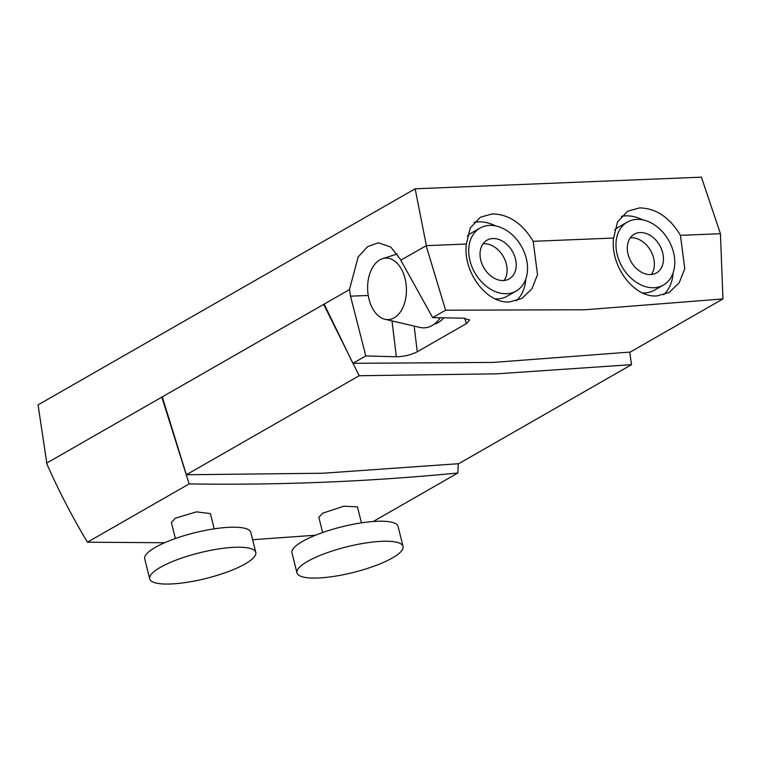 <?xml version="1.0" encoding="UTF-8"?>
<svg xmlns="http://www.w3.org/2000/svg" width="761" height="761" viewBox="0 0 761 761"><rect width="100%" height="100%" fill="white"/><g stroke="black" fill="none" stroke-linecap="round" stroke-linejoin="round"><path stroke-width="1.14" d="M149.708 578.864L144.723 558.85A54.668 13.222 -14 0 1 155.349 547.349A54.668 13.222 -14 0 1 213.118 529.009A54.668 13.222 -14 0 1 250.807 532.405L255.791 552.419A54.668 13.222 -14 0 1 245.166 563.92A54.668 13.222 -14 0 1 187.396 582.26A54.668 13.222 -14 0 1 149.708 578.864A54.668 13.222 -14 0 1 160.343 567.364A54.668 13.222 -14 0 1 218.112 549.023A54.668 13.222 -14 0 1 255.791 552.419M214.183 528.847L210.378 513.58L196.49 511.858L175.258 518.231L171.406 522.569L175.382 538.522M403.054 546.436L398.06 526.422A54.668 13.222 166 0 0 360.381 523.026A54.668 13.222 166 0 0 302.612 541.366A54.668 13.222 166 0 0 291.977 552.867L296.971 572.881A54.668 13.222 166 0 0 334.659 576.277A54.668 13.222 166 0 0 392.419 557.937A54.668 13.222 166 0 0 403.054 546.436A54.668 13.222 166 0 0 365.366 543.04A54.668 13.222 166 0 0 307.596 561.38A54.668 13.222 166 0 0 296.971 572.881M361.446 522.864L357.47 506.912L343.829 506.198L322.75 513.161L318.83 517.28L322.635 532.538M359.182 375.725L496.629 373.832L631.525 364.662L458.721 463.687L323.178 473.228L186.369 474.75L162.274 396.871L323.672 304.371L359.182 375.725L186.369 474.75M489.599 225.38A36.29 26.778 60.2 0 0 480.077 228.053A36.29 26.778 60.2 0 0 471.982 266.892A36.29 26.778 60.2 0 0 506.636 293.708A36.29 26.778 60.2 0 0 516.158 291.035A36.29 26.778 60.2 0 0 524.253 252.195A36.29 26.778 60.2 0 0 489.599 225.38M480.077 228.053L471.002 233.256A36.29 26.778 60.2 0 0 467.349 235.948M495.335 298.892A36.29 26.778 60.2 0 0 497.561 298.911A36.29 26.778 60.2 0 0 507.092 296.229L516.158 291.035M483.064 243.786A22.316 16.466 -119.8 0 1 483.806 243.729A22.316 16.466 -119.8 0 1 503.573 256.98A22.316 16.466 -119.8 0 1 504.105 280.505M503.354 280.552A22.316 16.466 60.2 0 0 509.214 278.906A22.316 16.466 60.2 0 0 514.189 255.021A22.316 16.466 60.2 0 0 492.881 238.535A22.316 16.466 60.2 0 0 487.021 240.181A22.316 16.466 60.2 0 0 482.046 264.067A22.316 16.466 60.2 0 0 503.354 280.552M653.899 287.734A36.29 26.778 -119.8 0 1 619.245 260.918A36.29 26.778 -119.8 0 1 627.33 222.079A36.29 26.778 -119.8 0 1 636.862 219.396A36.29 26.778 -119.8 0 1 671.506 246.212A36.29 26.778 -119.8 0 1 663.421 285.052A36.29 26.778 -119.8 0 1 653.899 287.734M663.421 285.052L654.346 290.245A36.29 26.778 -119.8 0 1 644.824 292.928A36.29 26.778 -119.8 0 1 642.588 292.918M614.612 229.965A36.29 26.778 -119.8 0 1 618.265 227.273L627.33 222.079M651.359 274.521A22.316 16.466 60.2 0 0 650.826 250.997A22.316 16.466 60.2 0 0 631.069 237.755A22.316 16.466 60.2 0 0 630.317 237.803M640.134 232.552A22.316 16.466 -119.8 0 1 661.442 249.047A22.316 16.466 -119.8 0 1 656.477 272.923A22.316 16.466 -119.8 0 1 650.617 274.578A22.316 16.466 -119.8 0 1 629.309 258.084A22.316 16.466 -119.8 0 1 634.284 234.198A22.316 16.466 -119.8 0 1 640.134 232.552M680.448 235.33L684.767 268.747L679.145 282.883L669.176 292.433L656.99 295.924C633.704 297.97 609.989 265.703 613.604 238.05L617.532 221.936L627.606 211.244L639.516 207.905C656.02 208.229 669.661 217.37 680.448 235.33L720.429 233.713L701.423 177.17L415.145 188.795L426.369 245.651L400.79 260.186L432.648 317.622L463.658 318.193L469.566 319.934L466.607 323.482L417.256 351.763C411.149 354.892 404.177 356.557 396.338 356.766L365.803 355.929L350.526 296.172L349.451 289.608L324.167 304.096L352.904 363.32L365.803 355.929M621.328 216.381A45.555 33.608 -119.8 0 1 625.609 215.877A45.555 33.608 -119.8 0 1 642.798 219.881M673.133 272.809A45.555 33.608 -119.8 0 1 663.649 294.811M533.185 241.313L537.513 274.731L531.882 288.866L521.913 298.417L509.727 301.908C486.441 303.953 462.736 271.687 466.341 244.024L470.269 227.919L480.343 217.227L492.262 213.889C508.757 214.212 522.398 223.354 533.185 241.313L613.604 238.05M474.065 222.364A45.555 33.608 -119.8 0 1 478.355 221.851A45.555 33.608 -119.8 0 1 495.544 225.865M525.87 278.792A45.555 33.608 -119.8 0 1 516.386 300.795M434.112 324.234A37.622 23.705 -92.3 0 0 438.174 322.55A37.622 23.705 -92.3 0 0 443.749 317.879M379.796 259.891A30.763 19.386 87.7 0 1 382.469 258.702A30.763 19.386 87.7 0 1 405.042 278.526A30.763 19.386 87.7 0 1 394.246 317.813A30.763 19.386 87.7 0 1 384.933 319.268A30.763 19.386 87.7 0 1 369.009 299.178A30.763 19.386 87.7 0 1 379.796 259.891M440.229 317.803A40.466 25.503 87.7 0 1 432.162 325.508A40.466 25.503 87.7 0 1 419.91 327.42L384.933 319.268M426.131 245.66L445.594 310.203L585.104 309.765L722.95 298.94L630.26 352.058L493.223 362.417L352.904 363.32M373.194 521.523L457.856 473C369.066 481.646 279.496 485.29 189.147 483.92L161.827 397.128L162.331 397.099M164.642 542.736L87.42 542.203L189.147 483.92M315.577 535.211L252.623 539.711M324.281 304.352L323.672 304.371M415.145 188.795L38.05 404.9L46.821 463.145M349.451 289.608L358.203 256.914L367.506 246.678L378.293 242.778L390.802 247.059L400.961 260.043M445.594 310.203L432.648 317.622M722.95 298.94L720.429 233.713M426.369 245.651L466.341 244.024M631.525 364.662L629.737 352.115M458.284 463.734L457.856 473M87.42 542.203C72.019 516.462 58.388 490.132 46.535 463.192L161.827 397.128M350.526 296.172L368.238 295.458M396.338 356.766L392.01 320.914M414.155 326.079L417.256 351.763M466.607 323.482L464.514 318.212M382.469 258.702L397.309 253.946"/></g></svg>
